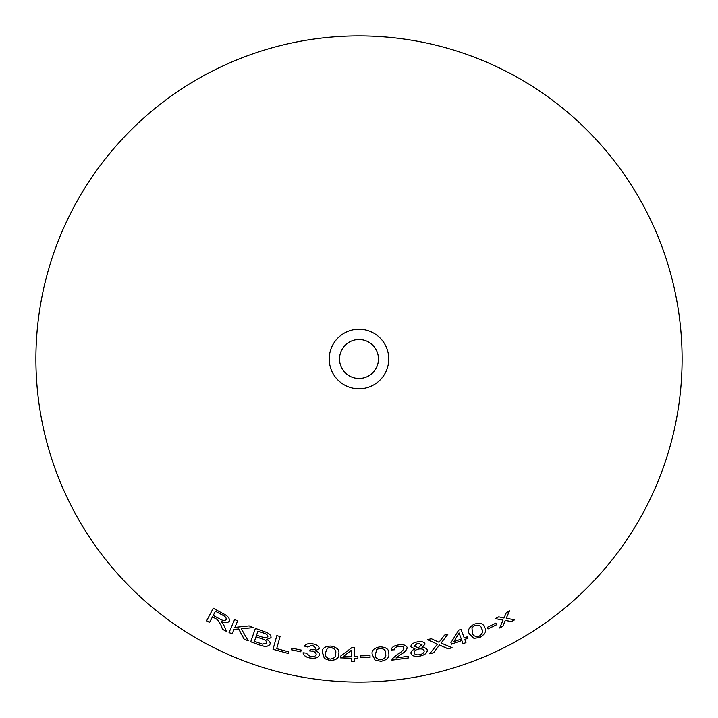 <?xml version="1.0" encoding="UTF-8"?>
<svg xmlns="http://www.w3.org/2000/svg" width="718" height="718" viewBox="0 0 718 718"><rect width="100%" height="100%" fill="white"/><g stroke="black" fill="none" stroke-linecap="round" stroke-linejoin="round"><path stroke-width="1.08" d="M359 35.9A323.1 323.1 0 0 1 638.814 520.55A323.1 323.1 0 0 1 79.186 520.55A323.1 323.1 0 0 1 359 35.9M359 329.239A29.761 29.761 0 0 1 384.776 373.881A29.761 29.761 0 0 1 333.224 373.881A29.761 29.761 0 0 1 359 329.239M276.834 635.618L273.019 649.341L288.313 653.488L288.762 651.863L276.69 648.65L280.056 636.543L276.834 635.618M264.296 631.598L255.384 628.385L250.708 641.802L259.781 645.06C264.96 647.035 268.388 646.739 270.085 644.172C270.524 642.466 269.394 640.887 266.701 639.442L271.045 637.701C271.135 635.053 268.891 633.016 264.296 631.598M220.947 625.216L222.544 629.372L226.296 631.266L224.178 625.863L221.126 621.348C225.066 623.125 227.777 623.071 229.257 621.187C229.948 618.386 227.884 615.856 223.074 613.621L213.246 608.227L206.613 620.801L209.539 622.443L212.483 616.852L217.491 619.67L220.982 625.163L222.544 629.372M248.195 640.824L241.311 628.806L253.328 627.604L249.146 625.89L234.894 627.37L237.649 620.899L234.606 619.517L229.042 632.558L232.076 633.949L234.014 629.426L238.672 629.022L244.111 639.155L248.195 640.824M300.77 651.818L301.138 650.104L291.831 648.103L291.463 649.817L300.77 651.818L301.147 650.041M312.581 643.831C308.426 643.238 305.733 644.019 304.513 646.146L307.501 646.999L312.411 645.249L316.108 648.076C315.444 649.584 313.622 650.086 310.643 649.593L309.566 650.93L311.747 651.1C314.735 651.702 316.198 652.868 316.153 654.583C315.597 656.333 313.721 657.033 310.535 656.683L306.146 653.12L303.068 652.797C303.382 655.435 305.787 657.203 310.284 658.101C315.328 658.747 318.37 657.724 319.411 655.031C319.672 653.227 318.307 651.854 315.337 650.894L319.25 648.587C319.061 646.2 316.844 644.611 312.581 643.831M322.382 651.872L324.401 658.541L330.029 660.551C336.302 660.21 339.201 658.011 338.743 653.954C339.749 650.041 337.173 647.412 331.016 646.056C324.76 646.299 321.852 648.453 322.31 652.509L322.373 651.935M354.495 656.71L354.647 647.501L352.107 647.448L340.431 656.261L340.404 657.867L351.362 658.244L351.308 661.646L354.423 661.709L354.468 658.307L357.887 658.343L357.914 656.746L354.495 656.71L354.647 647.439M464.232 637.961L461.037 629.309L458.658 630.189L450.958 642.691L451.514 644.19L461.871 640.537L463.047 643.741L465.964 642.655L464.788 639.46L467.983 638.239L467.427 636.74L464.232 637.961L461.01 629.246M448.131 648.875L452.098 647.708L441.094 643.05L448.014 634.093L444.523 635.116L439.003 642.269L431.294 638.715L427.425 639.684L437.424 644.154L429.714 653.757L433.618 652.797L439.497 645.033L448.131 648.875L452.08 647.654M496.614 624.741L495.869 623.143L487.28 627.344L488.025 628.932L496.614 624.741L495.842 623.089M469.419 634.003L473.961 638.365L479.812 637.494C485.18 634.236 486.75 630.907 484.533 627.514L484.3 627.002L484.533 627.514C483.663 623.565 480.225 622.443 474.203 624.157C468.809 627.344 467.221 630.628 469.419 634.003M425.11 644.064C424.185 641.838 421.574 641.12 417.293 641.91C413.056 642.798 410.902 644.441 410.84 646.846L415.067 649C412.078 650.095 410.723 651.558 411.001 653.389C412.006 656.046 414.977 656.952 419.922 656.117C424.796 655.013 427.246 653.048 427.282 650.212C426.869 648.444 425.101 647.582 421.996 647.627L425.11 644.064M391.229 649.996L394.424 649.799C394.335 648.013 395.86 646.855 398.993 646.326C401.829 645.994 403.507 646.595 404.028 648.103C403.22 650.391 401.111 652.402 397.709 654.152L392.145 658.927L391.929 660.174L408.56 657.939L408.345 656.27L396.013 657.984L400.545 654.628C404.44 652.572 406.657 650.248 407.196 647.672C406.334 645.213 403.561 644.279 398.876 644.881C394.056 645.563 391.507 647.268 391.229 649.996M372.265 654.592L375.173 660.219L381.007 661.314C387.164 659.986 389.739 657.347 388.716 653.398C389.165 649.368 386.257 647.178 379.975 646.828C373.818 648.067 371.242 650.661 372.265 654.592M370.066 657.383L370.012 655.633L360.472 655.857L360.526 657.607L370.066 657.383L370.012 655.57M514.662 619.787L506.226 618.279L509.502 610.883L506.289 612.705L504.009 618.036L498.768 616.816L495.339 618.629L503.076 620.11L499.629 627.999L502.95 626.249L505.319 620.361L511.351 621.662L514.662 619.787M359 339.524A19.476 19.476 0 0 1 375.864 368.738A19.476 19.476 0 0 1 342.136 368.738A19.476 19.476 0 0 1 359 339.524M499.602 627.945L502.923 626.195L505.292 620.307L511.324 621.6L514.635 619.724M509.475 610.83L506.226 618.279M495.312 618.575L503.076 620.11M360.472 655.794L360.526 657.544L370.066 657.32M372.256 654.529L375.173 660.219M375.173 660.156L381.007 661.314M381.007 661.251C387.164 659.923 389.73 657.284 388.716 653.335M375.451 654.412L376.708 649.458L380.037 648.21C384.309 648.839 386.14 650.643 385.539 653.613L385.539 653.676C386.553 656.512 385.01 658.585 380.908 659.878C376.672 659.187 374.85 657.365 375.451 654.412L376.708 649.521L380.046 648.273C384.318 648.901 386.149 650.705 385.539 653.676M391.22 649.934L394.424 649.799M394.415 649.736C394.326 647.95 395.851 646.792 398.984 646.263L398.993 646.326M398.984 646.263C401.82 645.931 403.498 646.532 404.019 648.049L404.028 648.103M391.929 660.102L408.56 657.939M408.551 657.876L408.327 656.207M400.545 654.628L396.013 657.984M400.536 654.565C404.431 652.509 406.648 650.185 407.187 647.609M421.996 647.627L425.101 644.001M410.822 646.783L415.067 649M410.983 653.326C411.997 655.983 414.968 656.889 419.913 656.055L419.922 656.117M419.913 656.055C424.778 654.96 427.237 652.985 427.264 650.149M413.936 646.209L417.562 643.247L421.987 644.647L418.406 647.672L413.936 646.209L417.58 643.31L422.004 644.71M414.124 652.833L414.106 652.77C414.044 651.002 415.525 649.754 418.567 649.018C421.726 648.525 423.602 649.126 424.176 650.831L424.194 650.894C424.266 652.689 422.776 653.954 419.698 654.708C416.557 655.175 414.699 654.556 414.124 652.833C414.053 651.064 415.542 649.817 418.576 649.081C421.744 648.587 423.611 649.189 424.194 650.894M469.401 633.949L473.961 638.365M473.943 638.311L479.812 637.494M479.786 637.44C485.153 634.182 486.723 630.853 484.506 627.46M472.363 632.791L471.959 627.712L474.706 625.441C478.924 624.651 481.222 625.755 481.599 628.762L481.625 628.815C483.483 631.167 482.693 633.617 479.256 636.175C475.047 636.902 472.749 635.78 472.363 632.791L471.986 627.765L474.733 625.495C478.951 624.714 481.248 625.818 481.625 628.815M487.998 628.878L496.587 624.687M429.696 653.694L433.6 652.734L439.479 644.979L448.113 648.812M447.996 634.03L441.094 643.05M427.416 639.621L437.424 644.154M450.931 642.628L451.514 644.19M451.496 644.136L461.871 640.537M461.853 640.483L463.047 643.741M463.029 643.678L465.964 642.655M465.946 642.601L464.788 639.46M464.761 639.397L467.983 638.239M467.965 638.185L467.409 636.686M453.848 641.704L459.071 632.962L461.315 639.038L453.848 641.704L459.098 633.016L461.315 639.038M340.431 656.198L340.404 657.867M340.404 657.805L351.362 658.244M351.362 658.182L351.308 661.646M351.308 661.583L354.423 661.709M354.423 661.646L354.468 658.307M354.477 658.244L357.887 658.343M357.887 658.28L357.914 656.683M343.482 656.396L351.488 650.176L351.389 656.647L343.482 656.396L351.488 650.239L351.389 656.647M322.319 652.447L324.401 658.541M324.41 658.478L330.029 660.551M330.038 660.488C336.302 660.147 339.21 657.948 338.752 653.883M325.496 652.77L327.417 648.13L330.89 647.43C335.019 648.74 336.58 650.822 335.566 653.658L335.566 653.721C336.168 656.683 334.355 658.487 330.127 659.115C326.026 657.76 324.482 655.66 325.487 652.833L327.408 648.192L330.881 647.492C335.019 648.812 336.571 650.885 335.566 653.721M304.522 646.083L307.501 646.999M307.51 646.936L312.411 645.249M312.42 645.186L316.108 648.076M309.575 650.867L311.747 651.1M311.756 651.038C314.744 651.639 316.207 652.806 316.162 654.52L316.153 654.583M303.086 652.734C303.391 655.372 305.796 657.141 310.293 658.038L310.284 658.101M310.293 658.038C315.337 658.684 318.379 657.661 319.42 654.969M319.25 648.525L315.337 650.894M291.849 648.04L291.481 649.754L300.779 651.756M234.014 629.426L238.699 628.959L244.138 639.101L248.222 640.77M253.355 627.55L241.311 628.806M234.642 619.455L229.042 632.558M229.069 632.504L232.102 633.886M212.483 616.852L217.518 619.616L220.982 625.163M222.571 629.309L226.323 631.212M229.284 621.133C227.803 623.009 225.102 623.062 221.153 621.294L221.126 621.348M213.273 608.173L206.613 620.801M206.64 620.747L209.566 622.389M215.427 611.251L222.49 615.021C225.29 616.367 226.529 617.884 226.215 619.562L226.188 619.625C224.752 620.917 222.544 620.657 219.555 618.853L213.237 615.416L215.427 611.251L222.463 615.075C225.264 616.43 226.502 617.947 226.188 619.625M255.402 628.331L250.708 641.802M250.735 641.739L259.781 645.06M259.799 645.006C264.978 646.972 268.406 646.676 270.103 644.109M271.063 637.638L266.701 639.442M257.968 631.122L262.734 632.764C266.145 633.608 267.85 634.963 267.859 636.821L264.762 637.898L256.559 635.179L257.968 631.122L262.716 632.818C266.118 633.671 267.832 635.017 267.841 636.875M256.012 636.758L261.531 638.661C265.05 639.612 266.809 641.066 266.809 643.032L262.501 644.154L254.405 641.371L256.012 636.758L261.505 638.715C265.023 639.675 266.791 641.129 266.791 643.095M276.852 635.556L273.019 649.341M273.037 649.287L288.313 653.488M288.331 653.425L288.771 651.8"/></g></svg>
